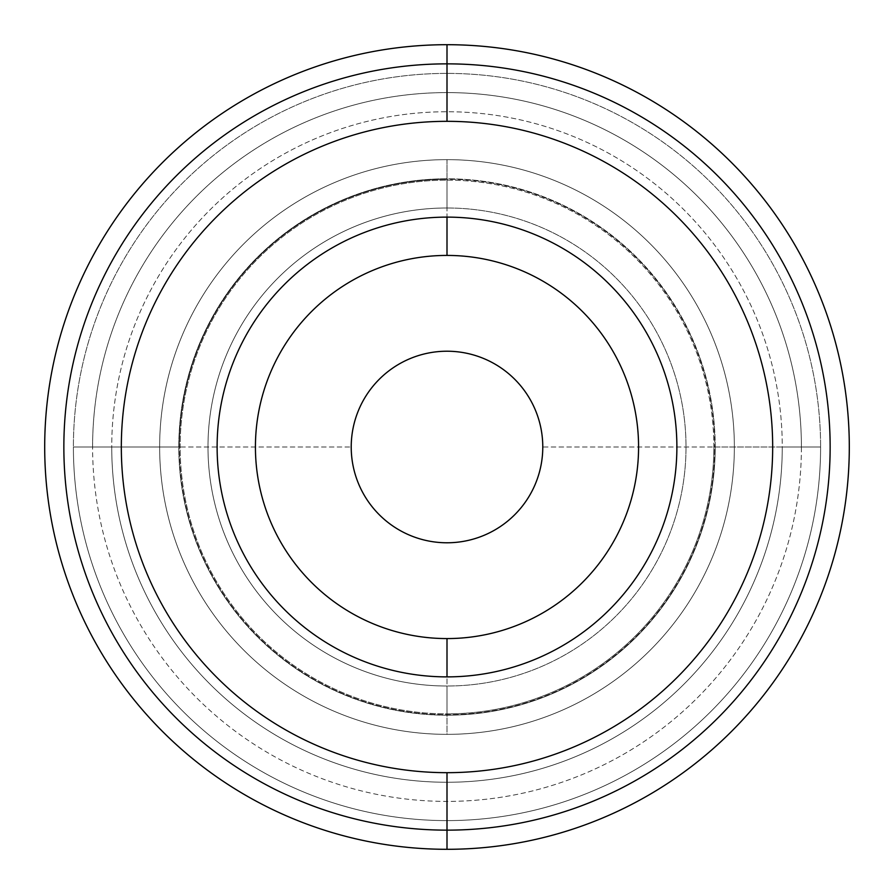 <?xml version="1.0" encoding="UTF-8"?>
<svg xmlns="http://www.w3.org/2000/svg" width="894" height="894" viewBox="0 0 894 894"><rect width="100%" height="100%" fill="white"/><g stroke="black" fill="none" stroke-linecap="round" stroke-linejoin="round"><path stroke-width="0.67" stroke-dasharray="4.47 3.35" d="M447 830.146A383.146 383.146 0 0 1 63.854 447A383.146 383.146 0 0 1 447 63.854L447 44.7A402.3 402.3 0 0 0 44.7 447A402.3 402.3 0 0 0 447 849.3L447 830.146A383.146 383.146 0 0 1 63.854 447A383.146 383.146 0 0 1 447 63.854A383.146 383.146 0 0 1 830.146 447A383.146 383.146 0 0 1 447 830.146L447 849.3A402.3 402.3 0 0 0 849.3 447A402.3 402.3 0 0 0 447 44.7L447 63.854A383.146 383.146 0 0 1 830.146 447A383.146 383.146 0 0 1 447 830.146A383.146 383.146 0 0 0 830.146 447A383.146 383.146 0 0 1 447 830.146A383.146 383.146 0 0 1 63.854 447A383.146 383.146 0 0 0 447 830.146A383.146 383.146 0 0 0 830.146 447A383.146 383.146 0 0 1 447 830.146A383.146 383.146 0 0 1 63.854 447A383.146 383.146 0 0 0 447 830.146A383.146 383.146 0 0 0 830.146 447A383.146 383.146 0 0 1 447 830.146L447 801.404A354.404 354.404 0 0 0 801.404 447A354.404 354.404 0 0 0 447 92.596L447 63.854A383.146 383.146 0 0 1 830.146 447A383.146 383.146 0 0 0 447 63.854L447 44.7A402.3 402.3 0 0 1 849.3 447A402.3 402.3 0 0 1 447 849.3L447 830.146A383.146 383.146 0 0 0 830.146 447A383.146 383.146 0 0 0 447 63.854L447 44.7L447 63.854A383.146 383.146 0 0 0 63.854 447A383.146 383.146 0 0 0 447 830.146A383.146 383.146 0 0 0 830.146 447A383.146 383.146 0 0 0 447 63.854A383.146 383.146 0 0 0 63.854 447A383.146 383.146 0 0 0 447 830.146L447 849.3A402.3 402.3 0 0 1 44.7 447A402.3 402.3 0 0 1 447 44.7L447 92.596A354.404 354.404 0 0 1 801.404 447L714.742 447A267.742 267.742 0 0 1 447 714.742A267.742 267.742 0 0 1 179.258 447A267.742 267.742 0 0 1 447 179.258L447 207.989A239.011 239.011 0 0 0 207.989 447A239.011 239.011 0 0 0 447 686.011L447 714.742L447 686.011A239.011 239.011 0 0 0 686.011 447A239.011 239.011 0 0 0 447 207.989L447 179.258A267.742 267.742 0 0 1 714.742 447A267.742 267.742 0 0 0 447 179.258A267.742 267.742 0 0 0 179.258 447L92.596 447A354.404 354.404 0 0 1 447 92.596A354.404 354.404 0 0 0 92.596 447L179.258 447A267.742 267.742 0 0 0 447 714.742A267.742 267.742 0 0 0 714.742 447L801.404 447A354.404 354.404 0 0 1 447 801.404A354.404 354.404 0 0 1 92.596 447A354.404 354.404 0 0 0 447 801.404L447 830.146A383.146 383.146 0 0 1 63.854 447A383.146 383.146 0 0 0 447 830.146M542.781 447A95.781 95.781 0 0 1 447 542.781A95.781 95.781 0 0 1 351.219 447A95.781 95.781 0 0 0 447 542.781A95.781 95.781 0 0 0 542.781 447L782.261 447A335.261 335.261 0 0 0 447 111.739A335.261 335.261 0 0 0 111.739 447L73.397 447A373.603 373.603 0 0 0 447 820.603A373.603 373.603 0 0 0 820.603 447L713.859 447A266.859 266.859 0 0 1 447 713.859A266.859 266.859 0 0 1 180.141 447L73.397 447A373.603 373.603 0 0 1 447 73.397A373.603 373.603 0 0 1 820.603 447L782.261 447A335.261 335.261 0 0 1 447 782.261A335.261 335.261 0 0 1 111.739 447L351.219 447L111.739 447A335.261 335.261 0 0 1 447 111.739A335.261 335.261 0 0 1 782.261 447L542.781 447A95.781 95.781 0 0 0 447 351.219A95.781 95.781 0 0 0 351.219 447A95.781 95.781 0 0 1 447 351.219A95.781 95.781 0 0 1 542.781 447M447 159.646L447 217.119A229.881 229.881 0 0 1 676.881 447A229.881 229.881 0 0 1 447 676.881L447 734.354A287.354 287.354 0 0 0 734.354 447A287.354 287.354 0 0 0 447 159.646A287.354 287.354 0 0 1 734.354 447A287.354 287.354 0 0 1 447 734.354A287.354 287.354 0 0 1 159.646 447A287.354 287.354 0 0 0 447 734.354A287.354 287.354 0 0 0 734.354 447A287.354 287.354 0 0 1 447 734.354L447 715.2A268.2 268.2 0 0 0 715.2 447A268.2 268.2 0 0 0 447 178.8L447 159.646L447 178.8A268.2 268.2 0 0 0 178.8 447A268.2 268.2 0 0 0 447 715.2L447 734.354A287.354 287.354 0 0 1 159.646 447A287.354 287.354 0 0 1 447 159.646A287.354 287.354 0 0 0 159.646 447A287.354 287.354 0 0 1 447 159.646A287.354 287.354 0 0 1 734.354 447A287.354 287.354 0 0 0 447 159.646A287.354 287.354 0 0 0 159.646 447A287.354 287.354 0 0 0 447 734.354L447 676.881A229.881 229.881 0 0 1 217.119 447A229.881 229.881 0 0 1 447 217.119L447 159.646M638.573 447A191.573 191.573 0 0 1 447 638.573A191.573 191.573 0 0 1 255.427 447A191.573 191.573 0 0 1 447 255.427A191.573 191.573 0 0 1 638.573 447A191.573 191.573 0 0 0 447 255.427A191.573 191.573 0 0 0 255.427 447A191.573 191.573 0 0 0 447 638.573A191.573 191.573 0 0 0 638.573 447M447 207.989A239.011 239.011 0 0 1 686.011 447A239.011 239.011 0 0 1 447 686.011L447 713.859A266.859 266.859 0 0 0 713.859 447A266.859 266.859 0 0 0 447 180.141L447 207.989L447 180.141A266.859 266.859 0 0 0 180.141 447A266.859 266.859 0 0 0 447 713.859L447 686.011A239.011 239.011 0 0 1 207.989 447A239.011 239.011 0 0 1 447 207.989M782.261 447L820.603 447A373.603 373.603 0 0 1 447 820.603A373.603 373.603 0 0 1 73.397 447L111.739 447A335.261 335.261 0 0 0 447 782.261A335.261 335.261 0 0 0 782.261 447M713.859 447L820.603 447A373.603 373.603 0 0 0 447 73.397A373.603 373.603 0 0 0 73.397 447L180.141 447A266.859 266.859 0 0 1 447 180.141A266.859 266.859 0 0 1 713.859 447M63.854 447A383.146 383.146 0 0 1 447 63.854A383.146 383.146 0 0 0 63.854 447A383.146 383.146 0 0 1 447 63.854A383.146 383.146 0 0 1 830.146 447A383.146 383.146 0 0 0 447 63.854A383.146 383.146 0 0 0 63.854 447A383.146 383.146 0 0 1 447 63.854A383.146 383.146 0 0 1 830.146 447A383.146 383.146 0 0 0 447 63.854A383.146 383.146 0 0 0 63.854 447M447 676.881A229.881 229.881 0 0 0 676.881 447A229.881 229.881 0 0 0 447 217.119A229.881 229.881 0 0 0 217.119 447A229.881 229.881 0 0 0 447 676.881M715.2 447A268.2 268.2 0 0 1 447 715.2A268.2 268.2 0 0 1 178.8 447A268.2 268.2 0 0 1 447 178.8A268.2 268.2 0 0 1 715.2 447"/><path stroke-width="1.34" d="M447 44.7A402.3 402.3 0 0 0 44.7 447A402.3 402.3 0 0 0 447 849.3L447 830.146L447 849.3A402.3 402.3 0 0 0 849.3 447A402.3 402.3 0 0 0 447 44.7L447 63.854L447 44.7A402.3 402.3 0 0 1 849.3 447A402.3 402.3 0 0 1 447 849.3A402.3 402.3 0 0 1 44.7 447A402.3 402.3 0 0 1 447 44.7M351.219 447A95.781 95.781 0 0 0 447 542.781A95.781 95.781 0 0 0 542.781 447A95.781 95.781 0 0 0 447 351.219A95.781 95.781 0 0 0 351.219 447A95.781 95.781 0 0 1 447 351.219A95.781 95.781 0 0 1 542.781 447A95.781 95.781 0 0 1 447 542.781A95.781 95.781 0 0 1 351.219 447M255.427 447A191.573 191.573 0 0 0 447 638.573A191.573 191.573 0 0 0 638.573 447A191.573 191.573 0 0 1 447 638.573L447 676.881A229.881 229.881 0 0 0 676.881 447A229.881 229.881 0 0 0 447 217.119L447 255.427A191.573 191.573 0 0 1 638.573 447A191.573 191.573 0 0 0 447 255.427L447 217.119A229.881 229.881 0 0 0 217.119 447A229.881 229.881 0 0 0 447 676.881L447 638.573A191.573 191.573 0 0 1 255.427 447A191.573 191.573 0 0 1 447 255.427A191.573 191.573 0 0 0 255.427 447M447 63.854L447 121.327A325.673 325.673 0 0 1 772.673 447A325.673 325.673 0 0 1 447 772.673L447 830.146A383.146 383.146 0 0 0 830.146 447A383.146 383.146 0 0 0 447 63.854A383.146 383.146 0 0 1 830.146 447A383.146 383.146 0 0 1 447 830.146A383.146 383.146 0 0 1 63.854 447A383.146 383.146 0 0 1 447 63.854A383.146 383.146 0 0 0 63.854 447A383.146 383.146 0 0 0 447 830.146L447 772.673A325.673 325.673 0 0 1 121.327 447A325.673 325.673 0 0 1 447 121.327L447 63.854M447 121.327A325.673 325.673 0 0 0 121.327 447A325.673 325.673 0 0 0 447 772.673A325.673 325.673 0 0 0 772.673 447A325.673 325.673 0 0 0 447 121.327M447 676.881A229.881 229.881 0 0 1 217.119 447A229.881 229.881 0 0 1 447 217.119A229.881 229.881 0 0 1 676.881 447A229.881 229.881 0 0 1 447 676.881"/></g></svg>
